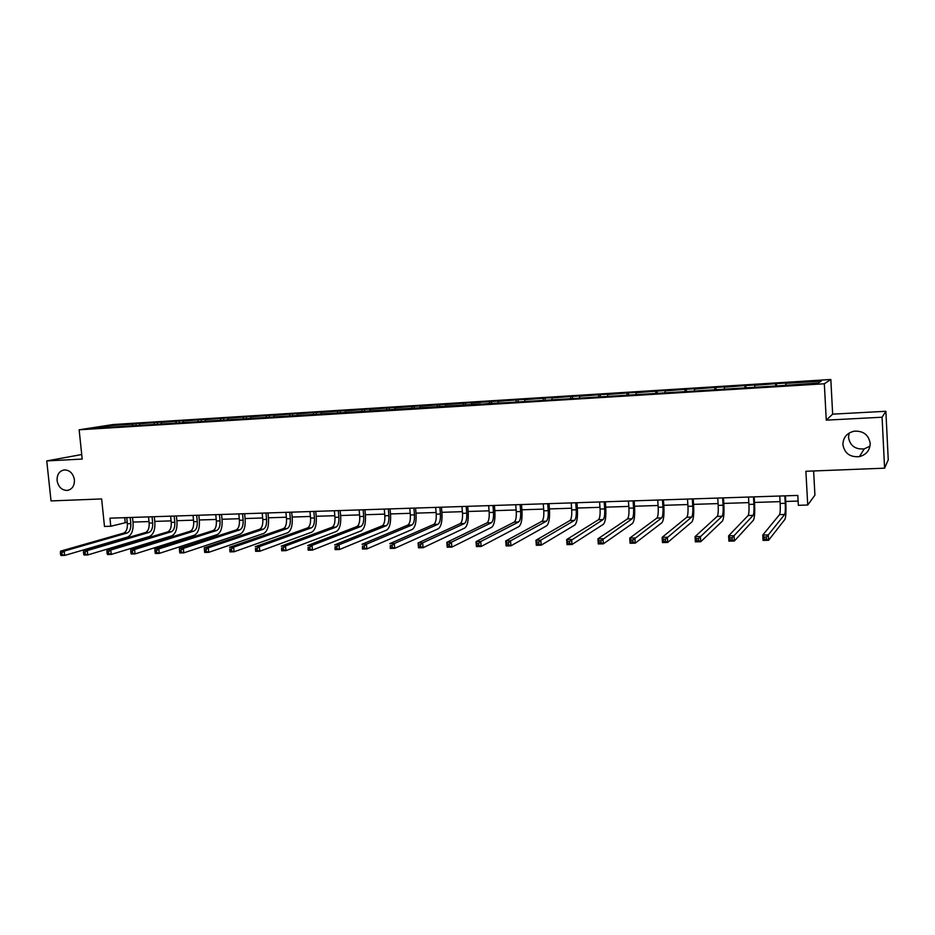 <?xml version="1.0" encoding="UTF-8"?>
<svg xmlns="http://www.w3.org/2000/svg" width="935" height="935" viewBox="0 0 935 935"><rect width="100%" height="100%" fill="white"/><g stroke="black" fill="none" stroke-linecap="round" stroke-linejoin="round"><path stroke-width="1.4" d="M74.414 479.784C74.59 485.756 72.24 489.309 67.378 490.431C61.815 490.361 58.379 487.077 57.082 480.578C56.906 474.559 59.291 471.006 64.223 469.908C69.739 470.024 73.14 473.32 74.414 479.784M870.006 446.159L864.232 448.882C855.303 449.595 850.067 445.785 848.512 437.428L849.109 433.08M870.193 443.354C869.971 450.273 866.371 454.714 859.382 456.642C850.02 457.379 844.527 453.358 842.891 444.592C843.125 437.463 846.876 432.998 854.169 431.187C863.309 430.719 868.65 434.775 870.193 443.354M885.877 411.283L832.653 414.147L826.271 420.142L882.079 417.22L885.877 411.283L888.25 459.821L884.58 468.178L805.888 471.275L807.735 505.017L814.923 495.118L813.614 470.971M882.079 417.22L884.58 468.178M81.719 454.539L46.75 460.92L51.039 500.926L101.634 498.939L104.486 526.452L110.786 526.265L127.207 522.256M830.829 379.481L113.24 424.525L79.136 429.796L824.331 383.771L830.829 379.481L832.653 414.147M132.419 425.565L132.992 424.163L135.949 423.707L136.113 425.332M109.418 426.991L108.927 425.67L132.992 424.163M139.292 425.133L139.864 423.742L142.786 423.274L135.949 423.707M139.864 423.742L157.407 422.363L157.571 423.999M160.913 423.789L161.474 422.386L164.35 421.919L157.407 422.363M161.474 422.386L179.158 420.995L179.321 422.643M182.828 422.433L183.377 421.019L186.194 420.551L179.158 420.995M183.377 421.019L201.212 419.616L201.364 421.276M205.057 421.054L205.583 419.628L208.341 419.172L201.212 419.616M205.583 419.628L223.558 418.214L223.722 419.897M227.591 419.651L228.105 418.225L230.793 417.77L223.558 418.214M228.105 418.225L246.232 416.8L246.384 418.483M250.428 418.237L250.942 416.8L253.56 416.344L246.232 416.8M250.942 416.8L269.21 415.362L269.373 417.057M273.604 416.8L274.095 415.35L276.655 414.895L269.21 415.362M274.095 415.35L292.526 413.901L292.678 415.619M297.096 415.339L297.575 413.878L300.065 413.434L292.526 413.901M297.575 413.878L316.159 412.428L316.31 414.147M320.939 413.854L321.395 412.393L323.814 411.949L316.159 412.428M321.395 412.393L340.141 410.921L340.293 412.662M345.12 412.358L345.553 410.886L347.902 410.442L340.141 410.921M345.553 410.886L364.463 409.401L364.615 411.155M369.641 410.839L370.073 409.355L372.329 408.911L364.463 409.401M370.073 409.355L389.135 407.859L389.287 409.623M394.535 409.296L394.944 407.8L397.118 407.356L389.135 407.859M394.944 407.8L414.17 406.293L414.322 408.069M419.792 407.73L420.177 406.222L422.281 405.778L414.17 406.293M420.177 406.222L439.579 404.703L439.719 406.491M445.411 406.129L445.785 404.621L447.807 404.189L439.579 404.703M445.785 404.621L465.361 403.09L465.501 404.89M471.427 404.516L471.778 402.997L473.706 402.564L465.361 403.09M471.778 402.997L491.529 401.454L491.67 403.266M497.829 402.88L498.168 401.349L500.003 400.916L491.529 401.454M498.168 401.349L518.095 399.783L518.224 401.618M524.64 401.22L524.944 399.677L526.697 399.245L518.095 399.783M524.944 399.677L545.058 398.1L545.187 399.946M551.849 399.525L552.141 397.971L553.789 397.55L545.058 398.1M552.141 397.971L572.442 396.382L572.571 398.24M579.478 397.819L579.747 396.253L581.301 395.832L572.442 396.382M579.747 396.253L600.235 394.64L600.375 396.615M607.54 396.066L607.797 394.5L609.234 394.079L600.235 394.64M607.797 394.5L628.472 392.875L628.612 395.049M636.045 394.301L636.267 392.712L637.612 392.303L628.472 392.875M636.267 392.712L657.141 391.087L657.282 393.331M664.995 392.501L665.194 390.912L666.421 390.503L657.141 391.087M665.194 390.912L686.267 389.264L686.407 391.52M694.413 390.678L694.576 389.077L695.698 388.668L686.267 389.264M694.576 389.077L715.859 387.406L715.988 389.696M724.286 388.831L724.438 387.207L725.443 386.809L715.859 387.406M724.438 387.207L745.92 385.524L746.048 387.826M754.65 386.938L754.779 385.313L755.655 384.916L745.92 385.524M754.779 385.313L776.471 383.619L776.599 385.933M785.517 385.021L786.358 382.999L776.471 383.619M785.61 383.385L821.199 381.164L818.277 382.988L781.169 385.652L505.893 402.716L489.297 403.406L489.659 401.875M480.789 404.271L489.297 403.406M480.648 403.943L115.73 426.886L94.435 427.914L108.927 425.67M807.735 505.017L798.35 505.309L797.8 495.421L109.944 518.165L110.786 526.265M153.948 424.221L154.509 422.819M175.768 422.865L176.329 421.463M197.893 421.498L198.442 420.072M220.333 420.107L220.859 418.681M243.077 418.693L243.591 417.255M266.136 417.255L266.639 415.818M289.534 415.806L290.014 414.357M313.26 414.334L313.728 412.873M337.325 412.838L337.78 411.365M361.74 411.33L362.172 409.846M386.517 409.787L386.926 408.303M411.657 408.233L412.043 406.725M437.159 406.643L437.533 405.135M463.047 405.042L463.409 403.523M515.98 401.851L516.319 400.215M543.036 400.297L543.375 398.52M570.514 398.707L570.853 396.802M598.447 396.978L598.762 395.061M626.812 395.213L627.093 393.284M655.622 393.436L655.879 391.496M684.887 391.613L685.11 389.661M714.62 389.778L714.819 387.803M744.844 387.908L744.996 385.921M775.547 386.003L775.676 384.005M826.271 420.142L824.331 383.771M46.75 460.92L82.198 459.073L79.136 429.796M132.969 522.081L148.992 521.566M154.778 521.391L171.093 520.877M176.879 520.69L193.498 520.164M199.284 519.977L216.23 519.451M222.004 519.264L239.266 518.715M245.052 518.539L262.642 517.978M268.427 517.803L286.355 517.23M292.141 517.043L310.408 516.471M316.194 516.284L334.812 515.699M340.597 515.524L359.566 514.916M365.351 514.741L384.706 514.121M390.479 513.946L410.208 513.315M415.981 513.14L436.096 512.497M441.869 512.322L462.369 511.667M468.143 511.492L489.052 510.826M494.814 510.65L516.143 509.972M521.905 509.785L543.644 509.108M549.406 508.921L571.589 508.219M577.339 508.044L599.966 507.319M605.705 507.144L628.799 506.419M634.526 506.232L658.088 505.484M663.803 505.309L687.844 504.549M693.548 504.362L718.092 503.591M723.783 503.416L748.83 502.621M754.51 502.446L780.082 501.639M785.739 501.452L798.104 501.067M124.717 517.674L125.197 522.326M779.755 496.017L780.176 503.451C780.444 509.435 780.234 513.151 779.545 514.624L762.75 535.065L768.278 534.937L768.582 540.278L784.909 519.381C785.903 517.149 786.206 511.562 785.809 502.609L785.423 495.83M784.816 495.854L785.236 503.299C785.505 509.283 785.295 513.011 784.629 514.484L768.278 534.937L766.349 537.029L764.129 537.087L764.257 539.226L766.466 539.179L766.349 537.029M766.466 539.179L768.582 540.278L763.053 540.407L762.75 535.065L764.129 537.087M763.053 540.407L764.257 539.226M748.503 497.046L748.935 504.421C749.192 510.358 748.923 514.051 748.129 515.512L728.599 535.848L734.033 535.72L734.349 541.014L753.411 520.222C754.58 518.013 754.977 512.462 754.58 503.591L754.183 496.859M753.481 496.882L753.902 504.269C754.171 510.206 753.914 513.911 753.119 515.372L732.07 537.8L729.896 537.847L730.025 539.974L732.198 539.927L732.07 537.8M732.198 539.927L734.349 541.014L728.914 541.131L728.599 535.848L729.896 537.847M728.914 541.131L730.025 539.974M717.753 498.063L718.197 505.379C718.454 511.27 718.127 514.928 717.215 516.377L695.056 536.62L700.397 536.491L700.724 541.739L722.428 521.064C723.772 518.855 724.251 513.35 723.854 504.549L723.445 497.876M722.65 497.911L723.094 505.227C723.351 511.118 723.035 514.788 722.136 516.249L698.41 538.56L696.271 538.607L696.4 540.699L698.538 540.652L698.41 538.56M698.538 540.652L700.724 541.739L695.383 541.856L695.056 536.62L696.271 538.607M695.383 541.856L696.4 540.699M687.494 499.068L687.961 506.326C688.218 512.158 687.833 515.793 686.804 517.242L662.109 537.368L667.345 537.251L667.683 542.452L691.947 521.882C693.454 519.685 694.015 514.227 693.618 505.496L693.209 498.881M692.309 498.904L692.765 506.174C693.034 512.018 692.66 515.664 691.643 517.102L665.334 539.296L663.242 539.343L663.371 541.423L665.475 541.377L665.334 539.296M665.475 541.377L667.683 542.452L662.447 542.569L662.109 537.368L663.242 539.343M662.447 542.569L663.371 541.423M657.726 500.05L658.193 507.249C658.45 513.034 658.018 516.646 656.884 518.083L629.734 538.116L634.888 537.999L635.227 543.153L661.957 522.688C663.628 520.503 664.259 515.091 663.873 506.431L663.453 499.863M662.471 499.898L662.938 507.097C663.196 512.894 662.763 516.517 661.653 517.955L632.855 540.021L630.786 540.068L630.926 542.136L632.983 542.09L632.855 540.021M632.983 542.09L635.227 543.153L630.085 543.258L629.734 538.116L630.786 540.068M630.085 543.258L630.926 542.136M628.437 501.02L628.916 508.161C629.173 513.899 628.682 517.487 627.443 518.913L597.921 538.841L602.981 538.724L603.332 543.843L632.446 523.483C634.269 521.321 634.982 515.933 634.596 507.343L634.164 500.833M633.1 500.868L633.568 508.021C633.825 513.759 633.346 517.347 632.13 518.785L600.924 540.734L598.903 540.781L599.043 542.826L601.065 542.791L600.924 540.734M601.065 542.791L603.332 543.843L598.283 543.948L597.921 538.841L598.903 540.781M598.283 543.948L599.043 542.826M599.592 501.978L600.083 509.061C600.34 514.753 599.803 518.317 598.47 519.731L566.657 539.565L571.636 539.448L571.998 544.509L603.402 524.266C605.377 522.104 606.16 516.774 605.775 508.243L605.342 501.779M604.185 501.826L604.676 508.921C604.933 514.624 604.396 518.177 603.087 519.603L569.555 541.435L567.568 541.482L567.709 543.515L569.707 543.469L569.555 541.435M569.707 543.469L571.998 544.509L567.019 544.626L566.657 539.565L567.568 541.482M567.019 544.626L567.709 543.515M571.215 502.913L571.706 509.937C571.963 515.594 571.378 519.124 569.953 520.538L535.93 540.266L540.816 540.149L541.19 545.175L574.815 525.038C576.93 522.887 577.795 517.593 577.409 509.131L576.953 502.726M575.726 502.761L576.229 509.797C576.486 515.454 575.902 518.995 574.487 520.409L540.816 540.149L538.724 542.136L536.76 542.171L536.912 544.182L538.876 544.147L538.724 542.136M538.876 544.147L541.19 545.175L536.304 545.28L535.93 540.266L536.76 542.171M536.304 545.28L536.912 544.182M543.258 503.836L543.773 510.814C544.03 516.412 543.387 519.918 541.868 521.321L505.718 540.956L510.533 540.851L510.907 545.83L546.683 525.786C548.927 523.658 549.862 518.399 549.488 510.007L549.02 503.649M547.711 503.684L548.226 510.674C548.471 516.284 547.852 519.802 546.344 521.204L510.533 540.851L508.406 542.814L506.49 542.849L506.641 544.848L508.558 544.801L508.406 542.814M508.558 544.801L510.907 545.83L506.104 545.935L505.718 540.956L506.49 542.849M506.104 545.935L506.641 544.848M515.746 504.748L516.26 511.667C516.517 517.23 515.84 520.713 514.227 522.104L476.02 541.645L480.742 541.529L481.128 546.472L518.972 526.534C521.356 524.418 522.361 519.194 521.987 510.872L521.508 504.561M520.129 504.608L520.643 511.527C520.9 517.102 520.222 520.585 518.633 521.975L480.742 541.529L478.603 543.48L476.71 543.515L476.873 545.491L478.767 545.456L478.603 543.48M478.767 545.456L481.128 546.472L476.406 546.578L476.02 541.645L476.71 543.515M476.406 546.578L476.873 545.491M488.654 505.648L489.18 512.509C489.426 518.037 488.701 521.485 487.006 522.875L446.813 542.312L451.453 542.207L451.85 547.104L491.693 527.27C494.206 525.166 495.269 519.977 494.895 511.714L494.416 505.449M492.967 505.496L493.493 512.38C493.738 517.908 493.025 521.368 491.342 522.747L451.453 542.207L449.303 544.135L447.444 544.17L447.596 546.133L449.454 546.098L449.303 544.135M449.454 546.098L451.85 547.104L447.199 547.197L446.813 542.312L447.444 544.17M447.199 547.197L447.596 546.133M461.96 506.525L462.498 513.338C462.743 518.82 461.983 522.244 460.207 523.623L418.085 542.966L422.655 542.861L423.052 547.723L464.824 527.995C467.465 525.902 468.599 520.748 468.225 512.555L467.734 506.338M466.214 506.384L466.752 513.21C466.997 518.691 466.238 522.127 464.473 523.506L422.655 542.861L420.481 544.778L418.646 544.825L418.81 546.765L420.645 546.73L420.481 544.778M420.645 546.73L423.052 547.723L418.483 547.817L418.085 542.966L418.646 544.825M418.483 547.817L418.81 546.765M435.675 507.389L436.224 514.157C436.47 519.591 435.663 523.004 433.805 524.371L389.825 543.621L394.325 543.515L394.722 548.331L438.363 528.707C441.133 526.627 442.325 521.508 441.951 513.373L441.46 507.202M439.871 507.261L440.408 514.028C440.654 519.474 439.859 522.887 438.012 524.255L394.325 543.515L392.139 545.409L390.339 545.456L390.491 547.384L392.303 547.337L392.139 545.409M392.303 547.337L394.722 548.331L390.234 548.424L390.339 545.456M390.234 548.424L390.491 547.384M409.787 508.254L410.336 514.963C410.582 520.363 409.74 523.74 407.8 525.108L362.032 544.252L366.45 544.158L366.859 548.927L412.3 529.409C415.187 527.34 416.437 522.268 416.075 514.18L415.572 508.056M413.913 508.114L414.462 514.834C414.708 520.234 413.866 523.623 411.938 524.991L366.45 544.158L364.253 546.04L362.476 546.075L362.64 547.992L364.416 547.957L364.253 546.04M364.416 547.957L366.859 548.927L362.441 549.02L362.476 546.075M362.441 549.02L362.64 547.992M384.273 509.096L384.834 515.758C385.08 521.111 384.192 524.477 382.181 525.832L334.672 544.883L339.031 544.778L339.44 549.523L386.634 530.098C389.626 528.041 390.935 523.004 390.573 514.975L390.059 508.909M388.341 508.956L388.902 515.629C389.147 520.994 388.27 524.36 386.26 525.715L339.031 544.778L336.81 546.648L335.069 546.694L335.233 548.588L336.974 548.553L336.81 546.648M336.974 548.553L339.44 549.523L335.092 549.616L335.069 546.694M335.092 549.616L335.233 548.588M359.145 509.926L359.706 516.541C359.952 521.859 359.028 525.189 356.948 526.534L307.767 545.502L312.045 545.397L312.465 550.096L361.342 530.776C364.44 528.731 365.807 523.729 365.445 515.769L364.93 509.739M363.142 509.797L363.715 516.412C363.96 521.742 363.037 525.073 360.968 526.428L312.045 545.397L309.812 547.255L308.106 547.291L308.269 549.172L309.988 549.137L309.812 547.255M309.988 549.137L312.465 550.096L308.188 550.189L308.106 547.291M308.188 550.189L308.269 549.172M334.379 510.744L334.952 517.312C335.186 522.583 334.239 525.902 332.077 527.235L281.271 546.11L285.491 546.005L285.923 550.668L336.413 531.442C339.627 529.409 341.053 524.442 340.691 516.541L340.165 510.557M338.318 510.615L338.891 517.184C339.136 522.466 338.178 525.786 336.039 527.13L285.491 546.005L283.247 547.852L281.564 547.887L281.727 549.757L283.422 549.722L283.247 547.852M283.422 549.722L285.923 550.668L281.704 550.762L281.564 547.887M281.704 550.762L281.727 549.757M309.964 511.55L310.549 518.072C310.794 523.308 309.801 526.592 307.568 527.936L255.208 546.706L259.357 546.613L259.79 551.241L311.858 532.108C315.165 530.087 316.649 525.154 316.287 517.3L315.75 511.363M313.856 511.422L314.44 517.943C314.674 523.191 313.692 526.487 311.472 527.819L259.357 546.613L257.102 548.436L255.442 548.471L255.606 550.329L257.277 550.294L257.102 548.436M257.277 550.294L259.79 551.241L255.641 551.323L255.442 548.471M255.641 551.323L255.606 550.329M285.911 512.345L286.496 518.82C286.741 524.021 285.713 527.282 283.422 528.614L229.542 547.291L233.621 547.197L234.066 551.79L287.653 532.763C291.065 530.753 292.597 525.844 292.234 518.06L291.697 512.158M289.745 512.216L290.329 518.691C290.563 523.904 289.546 527.176 287.267 528.509L233.621 547.197L231.354 549.02L229.718 549.055L229.893 550.89L231.529 550.855L231.354 549.02M231.529 550.855L234.066 551.79L229.975 551.872L229.718 549.055M229.975 551.872L229.893 550.89M262.197 513.128L262.793 519.556C263.027 524.722 261.964 527.959 259.614 529.28L204.274 547.875L208.295 547.781L208.739 552.34L263.799 533.406C267.305 531.407 268.883 526.534 268.52 518.796L267.983 512.941M265.972 513.011L266.569 519.439C266.802 524.605 265.75 527.854 263.401 529.175L208.295 547.781L206.016 549.581L204.403 549.616L204.578 551.44L206.191 551.405L206.016 549.581M206.191 551.405L208.739 552.34L204.718 552.421L204.578 551.44M204.274 547.875L204.403 549.616M238.811 513.899L239.418 520.281C239.652 525.412 238.565 528.637 236.146 529.946L179.391 548.448L183.353 548.354L183.798 552.865L240.272 534.037C243.883 532.05 245.508 527.211 245.145 519.533L244.608 513.712M242.539 513.783L243.135 520.164C243.381 525.306 242.294 528.52 239.886 529.841L183.353 548.354L181.063 550.142L179.485 550.177L179.66 551.989L181.25 551.954L181.063 550.142M181.25 551.954L183.798 552.865L179.836 552.959L179.66 551.989M179.391 548.448L179.485 550.177M215.763 514.671L216.371 520.994C216.604 526.089 215.482 529.292 213.005 530.601L154.894 549.009L158.798 548.915L159.242 553.403L217.095 534.656C220.789 532.681 222.46 527.878 222.098 520.246L221.548 514.472M219.444 514.542L220.041 520.877C220.286 525.984 219.164 529.187 216.698 530.496L158.798 548.915L156.496 550.692L154.929 550.727L155.117 552.515L156.671 552.491L156.496 550.692M156.671 552.491L159.242 553.403L155.339 553.485L155.117 552.515M154.894 549.009L154.929 550.727M193.042 515.419L193.65 521.707C193.884 526.767 192.739 529.946 190.202 531.244L130.76 549.558L134.605 549.476L135.061 553.917L194.235 535.276C198.021 533.301 199.728 528.532 199.377 520.959L198.828 515.232M196.666 515.302L197.273 521.59C197.507 526.65 196.362 529.841 193.826 531.138L134.605 549.476L132.303 551.229L130.76 551.264L130.947 553.053L132.478 553.017L132.303 551.229M132.478 553.017L135.061 553.917L131.216 553.999L130.947 553.053M130.76 549.558L130.76 551.264M170.626 516.155L171.245 522.396C171.479 527.422 170.299 530.577 167.704 531.875L106.999 550.107L110.786 550.014L111.242 554.432L171.689 535.884C175.558 533.92 177.323 529.187 176.972 521.66L176.411 515.968M174.202 516.038L174.822 522.291C175.055 527.317 173.875 530.484 171.292 531.77L110.786 550.014L108.472 551.767L106.952 551.802L107.139 553.567L108.647 553.532L108.472 551.767M108.647 553.532L111.242 554.432L107.455 554.513L107.139 553.567M106.999 550.107L106.952 551.802M148.525 516.891L149.156 523.086C149.378 528.076 148.174 531.22 145.521 532.494L83.589 550.645L87.317 550.551L87.773 554.934L149.471 536.48C153.422 534.528 155.222 529.829 154.871 522.349L154.298 516.704M152.054 516.774L152.674 522.981C152.908 527.971 151.704 531.115 149.062 532.401L87.317 550.551L84.992 552.293L83.495 552.328L83.682 554.081L85.178 554.046L84.992 552.293M85.178 554.046L87.773 554.934L84.045 555.016L83.682 554.081M83.589 550.645L83.495 552.328M126.728 517.616L127.359 523.764C127.581 528.719 126.354 531.84 123.642 533.114L60.518 551.171L64.188 551.089L64.655 555.437L127.546 537.064C131.578 535.136 133.424 530.461 133.074 523.039L132.501 517.417M130.199 517.499L130.83 523.658C131.064 528.614 129.825 531.734 127.137 533.02L64.188 551.089L61.862 552.807L60.389 552.842L60.576 554.584L62.049 554.548L61.862 552.807M62.049 554.548L64.655 555.437L60.985 555.519L60.576 554.584M60.518 551.171L60.389 552.842M785.236 503.299L780.176 503.451M784.629 514.484L779.545 514.624M753.902 504.269L748.935 504.421M753.119 515.372L748.129 515.512M723.094 505.227L718.197 505.379M722.136 516.249L717.215 516.377M692.765 506.174L687.961 506.326M691.643 517.102L686.804 517.242M662.938 507.097L658.193 507.249M661.653 517.955L656.884 518.083M633.568 508.021L628.916 508.161M632.13 518.785L627.443 518.913M604.676 508.921L600.083 509.061M603.087 519.603L598.47 519.731M576.229 509.797L571.706 509.937M574.487 520.409L569.953 520.538M548.226 510.674L543.773 510.814M546.344 521.204L541.868 521.321M520.643 511.527L516.26 511.667M518.633 521.975L514.227 522.104M493.493 512.38L489.18 512.509M491.342 522.747L487.006 522.875M466.752 513.21L462.498 513.338M464.473 523.506L460.207 523.623M440.408 514.028L436.224 514.157M438.012 524.255L433.805 524.371M414.462 514.834L410.336 514.963M411.938 524.991L407.8 525.108M388.902 515.629L384.834 515.758M386.26 525.715L382.181 525.832M363.715 516.412L359.706 516.541M360.968 526.428L356.948 526.534M338.891 517.184L334.952 517.312M336.039 527.13L332.077 527.235M314.44 517.943L310.549 518.072M311.472 527.819L307.568 527.936M290.329 518.691L286.496 518.82M287.267 528.509L283.422 528.614M266.569 519.439L262.793 519.556M263.401 529.175L259.614 529.28M243.135 520.164L239.418 520.281M239.886 529.841L236.146 529.946M220.041 520.877L216.371 520.994M216.698 530.496L213.005 530.601M197.273 521.59L193.65 521.707M193.826 531.138L190.202 531.244M174.822 522.291L171.245 522.396M171.292 531.77L167.704 531.875M152.674 522.981L149.156 523.086M149.062 532.401L145.521 532.494M130.83 523.658L127.359 523.764M127.137 533.02L123.642 533.114M67.378 490.431L68.734 490.127M859.382 456.642L864.232 448.882"/></g></svg>
